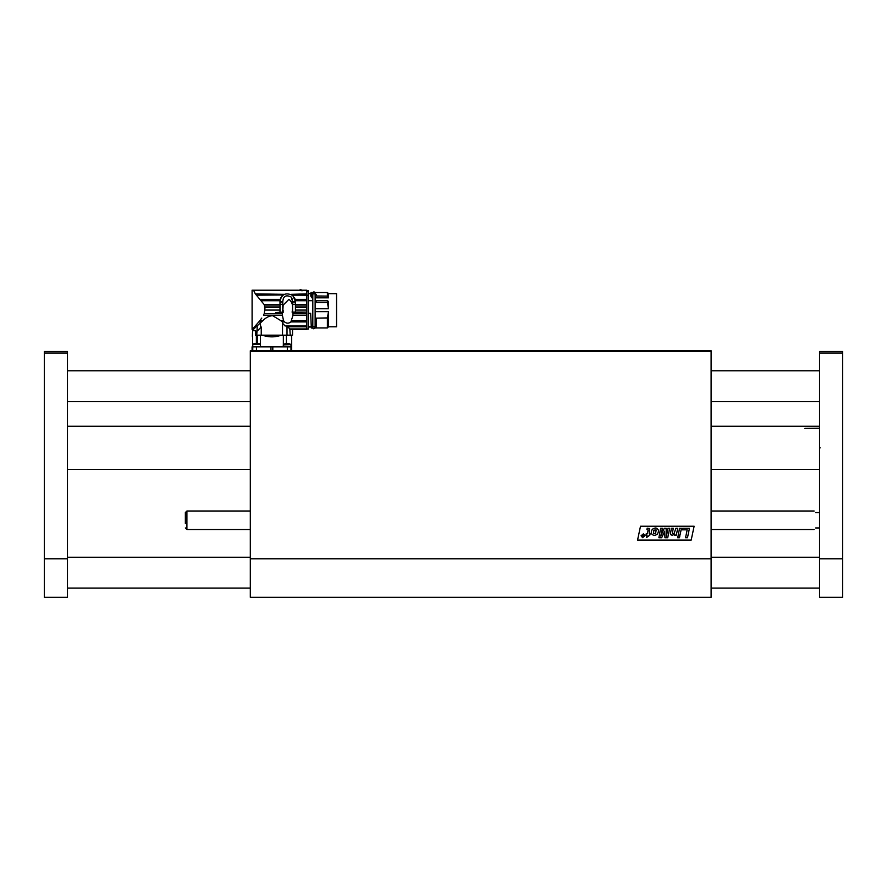 <?xml version="1.0" encoding="UTF-8"?>
<svg xmlns="http://www.w3.org/2000/svg" width="887" height="887" viewBox="0 0 887 887"><rect width="100%" height="100%" fill="white"/><g stroke="black" fill="none" stroke-linecap="round" stroke-linejoin="round"><path stroke-width="1.33" d="M711.108 558.788L250.311 558.788L250.311 597.317L711.108 597.317L711.108 351.507L250.311 351.507L250.311 350.742L711.108 350.742L711.108 351.507M250.311 558.788L250.311 351.507M691.184 540.083L637.565 540.083L640.503 526.235L694.122 526.235L691.184 540.083M255.589 335.33L255.589 330.707L255.456 335.33L290.969 335.33L291.69 336.86L291.69 350.742L530.016 350.742M530.171 350.742L711.108 350.742M376.066 350.742L386.544 350.742M453.124 350.742L463.602 350.742M649.606 528.464L649.217 533.719L650.138 533.73L649.849 535.116L646.612 537.478L647.1 535.116L645.969 535.116L646.246 533.73L647.377 533.73L648.153 529.949L646.911 529.55L647.2 528.175L649.606 528.464M674.031 533.619L675.894 528.253L677.746 528.253L676.304 535.116L674.541 535.116L674.719 534.218L672.257 535.282L670.916 534.794L670.417 533.486L671.481 528.253L673.333 528.253L672.302 533.176L673.111 533.963L674.031 533.619M662.389 528.253L660.748 536.114L664.263 528.253L666.104 528.253L666.447 536.158L667.944 528.253L669.696 528.253L667.734 537.722L664.951 537.722L664.662 531.202L661.702 537.722L658.897 537.722L660.627 528.253L662.389 528.253M679.597 528.253L681.449 528.253L680.019 535.116L678.167 535.116L679.597 528.253M682.702 528.253L682.369 529.827L687.192 529.827L685.54 537.722L687.48 537.722L689.465 528.253L682.702 528.253M679.464 537.722L679.819 536.047L677.967 536.047L677.624 537.722L679.464 537.722M658.043 529.572L656.934 528.464C655.925 527.676 654.395 527.953 652.355 529.295C651.003 531.357 650.936 533.076 652.145 534.44C653.641 535.659 655.371 535.56 657.345 534.151C658.542 531.934 658.775 530.404 658.043 529.572M643.397 533.863L641.068 535.77L642.587 537.677L644.916 535.77L643.397 533.863M644.539 535.77L642.654 537.356L641.445 535.77L643.33 534.185L644.539 535.77M653.874 530.171L656.169 529.949L655.582 533.519L653.519 533.497L653.874 530.171M642.011 536.247L643.485 536.868L643.951 534.673L643.419 535.626L642.288 534.673L642.709 535.637L642.011 536.247M255.456 330.707L252.618 330.707L252.618 346.884L272.808 346.884L270.956 346.884L270.956 350.742L256.443 350.742L256.443 346.884M256.387 343.646L256.387 335.33M252.34 336.295L252.618 330.707M288.73 335.33C292.632 337.359 292.632 337.359 288.73 335.33M286.401 335.33L286.401 343.646M283.352 344.91L283.352 335.33M280.857 335.33C274.881 337.359 268.894 337.359 262.907 335.33M260.412 335.33L260.412 344.4M257.363 343.646L257.363 335.33M252.074 350.742L252.074 346.884L252.074 350.742L256.443 350.742M291.69 346.884L272.808 346.884L272.808 350.742L270.956 350.742M291.69 350.742L272.808 350.742M285.026 325.917L306.802 325.917L306.802 329.254L289.838 328.955L290.226 335.175L282.521 335.175L282.521 322.125L282.665 323.356L285.026 325.917L287.011 326.106L287.011 335.175M306.802 328.955L289.838 328.955L287.011 326.106M258.816 321.892L254.558 326.782L255.334 325.917L257.119 325.917L261.521 321.892L258.816 321.892L261.776 318.078M260.368 322.923L260.7 327.558L261.244 327.004L261.244 335.175L282.521 335.175M282.521 322.125L280.769 320.606L283.518 320.606L282.399 315.306L263.539 315.306L263.927 314.065M261.709 318.178L259.869 320.606L262.995 320.606C265.756 317.646 268.949 315.994 272.608 315.65L280.769 320.606M262.995 320.606L261.521 321.892M264.747 307.312L264.237 304.618L255.323 293.863L253.671 290.47C251.575 290.082 251.575 290.082 253.671 290.47L255.323 293.863L284.372 294.34M252.573 328.955L254.558 326.782L256.764 326.094L253.615 329.254L252.573 328.955L253.615 329.254M265.036 310.073L279.993 310.073L279.993 304.308L282.765 304.308L282.765 312.091L275.657 312.59L282.321 312.59L282.343 313.765L264.271 313.765L265.002 307.667L279.993 307.667M260.213 299.385L280.237 299.385L280.015 300.726L261.343 300.726M264.891 306.093L279.993 306.093M282.343 313.765L282.399 315.306M253.671 290.47L306.802 290.47L306.802 293.863L291.036 294.351M302.301 290.226L297.988 290.226M283.762 294.672L256.254 294.961M283.308 294.961L256.476 295.183M280.237 299.385L280.968 297.544M281.711 296.435L283.008 295.183M279.993 304.308L279.993 301.303C281.567 294.107 285.825 292.167 292.765 295.493L295.404 301.303L295.382 300.726L306.802 300.726L306.802 312.091L292.788 312.135L292.987 315.306L290.914 321.892C288.774 323.567 286.623 323.567 284.472 321.892L283.518 320.606M306.802 293.863L306.802 299.385L295.16 299.385L294.584 297.844M293.542 296.28L292.377 295.183L308.343 295.216L308.343 329.01L308.343 291.025L306.802 291.025M282.321 312.59L283.13 312.59L283.13 310.361L282.543 310.361M292.488 310.051L292.1 312.135L292.788 312.135M279.993 312.091L279.993 310.073M282.765 312.091L283.141 305.117L288.896 299.362C291.867 301.558 293.065 304.962 292.488 309.563L292.488 312.091L306.802 312.091L293.065 312.59M284.472 321.892L282.243 321.892M260.7 327.558L256.975 331.283L257.252 325.806M255.633 335.175L256.753 335.175L256.975 331.283M261.244 327.004L256.775 331.472M306.802 299.385L306.802 300.726M306.802 294.961L292.078 294.961M282.765 303.376L282.798 301.669C283.263 296.058 286.057 294.528 291.202 297.056L292.599 301.669L292.621 312.091M292.599 301.669L295.404 301.303M295.404 301.669L295.404 312.091M306.802 325.917L306.802 321.892L290.914 321.892M291.867 320.606L306.802 320.606L306.802 321.892M306.802 320.606L306.802 315.306L292.987 315.306M293.054 313.765L306.802 313.765L306.802 315.306M306.802 313.765L306.802 312.59M292.488 310.849L292.488 309.563M292.632 303.376L292.61 302.046L295.404 302.046M290.226 329.332L292.544 329.332L292.544 335.175L290.226 335.175M256.753 335.175L261.244 335.175M292.289 299.34L291.69 297.766M283.541 298.087L283.252 298.819M279.993 302.046L282.776 302.046L282.765 303.177M306.802 307.667L295.404 307.667M295.404 306.093L306.802 306.093M298.686 290.226L300.97 289.683L302.001 290.903M306.802 326.782L287.554 326.782M312.656 301.502L312.656 297.844L311.37 297.123C311.171 292.865 310.971 292.533 310.772 296.114M308.343 313.299L310.661 313.299L311.337 328.002L312.656 328.002L312.656 300.693L308.343 300.693M312.656 328.002L311.537 328.002M311.182 327.026L308.343 327.026M312.656 294.34L312.656 297.844M310.827 294.34C310.993 291.413 311.171 291.834 311.348 295.571L311.37 297.123M310.871 293.641L311.049 292.411L312.656 292.411M311.348 295.571L311.858 297.844M311.67 295.981L312.656 295.981M312.656 293.907L313.355 293.907M314.586 293.73C314.175 291.18 313.765 291.18 313.355 293.73M314.586 293.907L315.284 293.907M315.284 328.002L316.204 328.002L315.284 328.002L315.284 300.693L316.204 300.693L316.204 302.489L327.381 302.489L328.534 308.765L315.284 308.765M315.284 301.502L315.284 294.34M316.204 328.002L316.204 318.134L315.284 318.134M315.284 311.647L328.534 311.647L327.381 317.923L327.381 327.924L316.204 327.924L327.381 327.924L328.534 326.771L336.55 326.771L336.55 293.641L328.534 293.641L328.534 297.844L315.284 297.844M316.204 300.748L327.381 300.748L328.534 301.502L328.534 308.765M328.534 311.647L328.534 326.771L327.381 327.924M315.284 295.981L316.204 295.981L316.204 294.34M316.204 295.981L327.381 296.092L328.534 297.844M315.284 302.279L316.204 302.279M327.381 317.923L316.204 318.134M328.534 293.641L327.381 292.488L327.381 296.092M327.381 300.748L327.381 302.489M290.991 350.742L290.991 346.884L287.144 346.884M290.659 344.599L283.441 344.599A6.165 6.165 0 0 1 285.292 343.646L288.985 343.646A6.165 6.165 0 0 1 290.836 344.599L290.659 344.599M252.773 350.742L252.773 346.884L260.479 346.884L260.479 344.455L252.773 344.455A6.165 6.165 0 0 1 254.092 343.646L258.472 343.646M711.108 424.563L711.108 471.097M250.311 471.097L250.311 424.551M842.65 351.507L842.65 353.048L819.533 353.048L819.533 351.507L842.65 351.507M842.65 558.788L842.65 597.317L819.533 597.317L819.533 558.788L842.65 558.788L842.65 353.048M819.533 558.788L819.533 448.212L820.198 447.824L819.533 447.447L819.533 353.048M67.467 353.048L44.35 353.048L44.35 351.507L67.467 351.507L67.467 597.317L44.35 597.317L44.35 558.788L67.467 558.788M44.35 353.048L44.35 558.788M819.533 428.576L804.897 428.399L819.533 428.244M67.467 445.95L67.467 465.841M185.361 523.496L185.361 512.553L185.361 523.496M815.685 512.553C813.656 510.524 813.656 510.524 815.685 512.553L819.533 512.553M815.685 527.965C813.656 529.994 813.656 529.994 815.685 527.965L819.533 527.965M291.668 346.884L291.668 350.742M287.321 350.742L287.321 346.884M264.237 304.618L279.993 304.618M279.993 301.669L282.798 301.669M295.404 304.618L306.802 304.618M306.802 291.368L308.343 291.368M306.802 310.073L295.404 310.073M292.621 304.308L295.404 304.308M290.836 344.599L283.286 344.91L283.286 346.884M185.361 512.553L186.902 511.012L186.902 529.506L185.361 527.965M255.633 330.707L255.633 335.33M297.988 290.171L252.096 290.171L252.096 329.465L253.394 329.465L253.394 330.707M306.802 290.171L302.301 290.171M308.343 290.792L306.802 290.792M308.343 329.01L306.802 329.01M292.544 329.465L306.802 329.465M308.343 293.641L311.038 293.641M308.343 326.771L311.16 326.771M314.586 326.682L315.129 327.658L315.129 292.754M313.355 326.682L312.812 327.658C312.956 329.121 313.732 329.121 315.129 327.658M312.812 292.754L312.812 327.658M315.284 292.411L316.204 292.411M316.204 292.488L327.381 292.488M711.108 412.522L711.108 413.464L711.108 412.522M290.991 344.91L290.991 346.884M260.479 344.455A6.165 6.165 0 0 0 259.159 343.646M252.773 344.455L252.773 346.884M67.467 401.589L250.311 401.589M711.108 401.589L819.533 401.589M67.467 370.777L250.311 370.777M711.108 370.777L819.533 370.777M67.467 588.07L250.311 588.07M711.108 588.07L819.533 588.07M67.467 557.247L250.311 557.247M711.108 557.247L819.533 557.247M67.467 469.4L250.311 469.4M711.108 469.4L819.533 469.4M67.467 426.248L250.311 426.248M711.108 426.248L819.533 426.248M186.902 529.506L250.311 529.506M711.108 529.506L814.144 529.506M186.902 511.012L250.311 511.012M711.108 511.012L814.144 511.012"/></g></svg>
